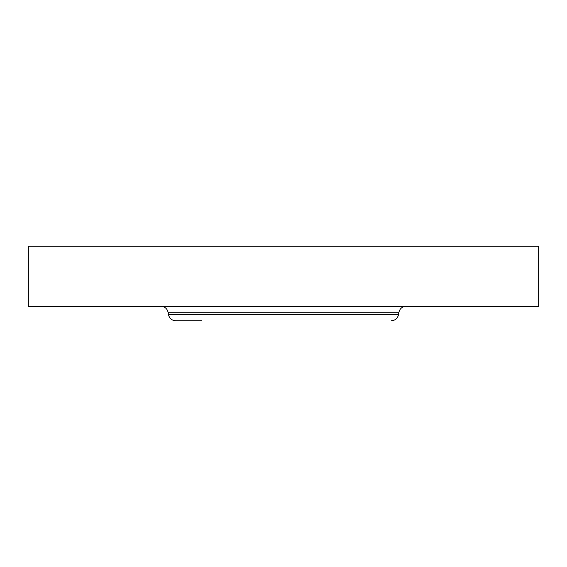 <?xml version="1.0" encoding="UTF-8"?>
<svg xmlns="http://www.w3.org/2000/svg" width="567" height="567" viewBox="0 0 567 567"><rect width="100%" height="100%" fill="white"/><g stroke="black" fill="none" stroke-linecap="round" stroke-linejoin="round"><path stroke-width="0.85" d="M28.35 246.276L538.65 246.276L538.65 306.315L28.35 306.315L28.35 246.276M168.519 314.77L168.08 312.268L398.92 312.268L398.481 314.77L168.519 314.77C169.448 318.463 171.815 320.447 175.614 320.724L201.852 320.724M398.92 312.268C399.848 308.568 402.216 306.584 406.015 306.315M168.08 312.268C167.152 308.568 164.784 306.584 160.985 306.315M398.481 314.77C397.552 318.463 395.185 320.447 391.386 320.724"/></g></svg>
